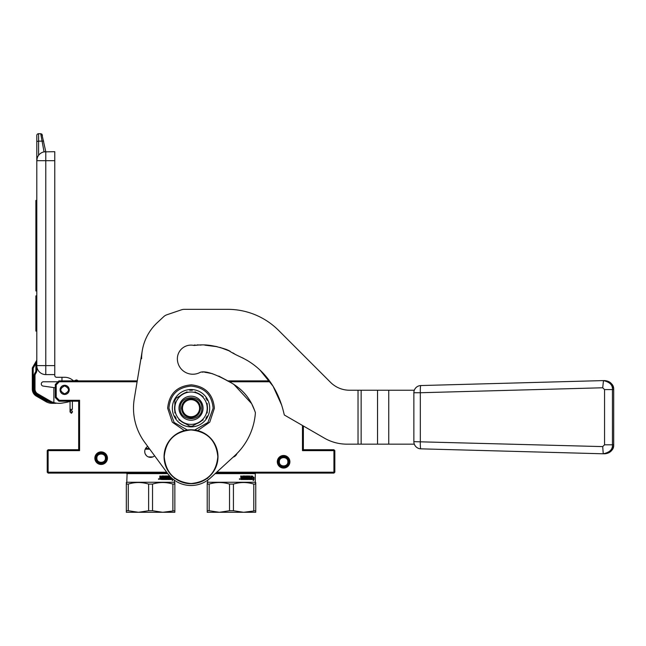 <?xml version="1.0" encoding="UTF-8"?>
<svg xmlns="http://www.w3.org/2000/svg" width="646" height="646" viewBox="0 0 646 646"><rect width="100%" height="100%" fill="white"/><g stroke="black" fill="none" stroke-linecap="round" stroke-linejoin="round"><path stroke-width="0.97" d="M47.223 450.625L47.667 450.181L48.119 450.625L48.119 472.202L47.667 472.646L47.223 472.202L47.223 450.625M137.251 380.882L58.907 380.882L59.279 381.778L56.21 384.855L56.21 397.225L59.279 400.294L58.907 401.198L78.675 401.198L78.675 449.729L48.119 449.729L47.667 450.181M269.487 380.882L227.424 380.882M216.725 472.202L333.934 472.202L333.934 450.625L334.378 450.181L333.934 449.729L303.37 449.729L303.37 425.997M334.378 450.181L334.83 450.625L334.83 472.202L333.934 473.098L215.74 473.098M47.667 472.646L48.119 473.098L167.354 473.098M78.675 449.729L79.579 450.625L48.119 450.625M78.675 401.198L79.579 400.294L79.579 450.625M270.133 381.778L229.298 381.778M137.097 381.778L59.279 381.778M303.37 449.729L302.473 450.625L302.473 425.48M56.21 384.855L55.306 384.475L58.907 380.882M333.934 450.625L302.473 450.625M333.934 472.202L334.378 472.646M48.119 472.202L166.692 472.202M277.312 461.777A6.29 6.29 0 0 0 283.602 468.067A6.29 6.29 0 0 0 289.892 461.777A6.29 6.29 0 0 0 283.602 455.478A6.29 6.29 0 0 0 277.312 461.777M94.857 458.175A6.29 6.29 0 0 0 101.147 464.474A6.29 6.29 0 0 0 107.438 458.175A6.29 6.29 0 0 0 101.147 451.885A6.29 6.29 0 0 0 94.857 458.175M59.279 400.294L79.579 400.294M236.953 453.532A5.838 5.838 0 0 1 233.174 457.118M154.604 455.761A5.838 5.838 0 0 1 144.736 451.53A5.838 5.838 0 0 1 147.732 446.426M60.07 389.869A4.587 4.587 0 0 1 64.657 385.291A4.587 4.587 0 0 1 69.243 389.869A4.587 4.587 0 0 1 64.657 394.456A4.587 4.587 0 0 1 60.07 389.869M58.907 401.198L55.306 397.597L56.21 397.225M55.306 384.475L55.306 397.597M144.777 450.851L144.785 452.257M145.269 453.968L146.4 455.608M152.827 456.924L148.33 456.924M106.542 458.175A5.394 5.394 0 0 1 101.147 463.57A5.394 5.394 0 0 1 95.753 458.175A5.394 5.394 0 0 1 101.147 452.789A5.394 5.394 0 0 1 106.542 458.175M96.884 458.175C96.625 463.683 105.669 463.683 105.411 458.175C105.669 452.676 96.625 452.676 96.884 458.175M288.996 461.777A5.394 5.394 0 0 1 283.602 467.163A5.394 5.394 0 0 1 278.208 461.777A5.394 5.394 0 0 1 283.602 456.383A5.394 5.394 0 0 1 288.996 461.777M279.338 461.777C279.08 467.276 288.116 467.276 287.866 461.777C288.116 456.27 279.08 456.27 279.338 461.777M64.657 385.912C69.76 388.553 69.76 391.185 64.657 393.826C59.553 391.185 59.553 388.553 64.657 385.912M64.657 385.379C70.454 385.097 70.454 394.641 64.657 394.367C58.859 394.641 58.859 385.097 64.657 385.379A4.498 4.498 0 0 1 69.146 389.869A4.498 4.498 0 0 1 64.657 394.367A4.498 4.498 0 0 1 60.159 389.869A4.498 4.498 0 0 1 64.657 385.379M72.352 411.793L71.633 413.149L70.083 411.793M70.051 411.518L71.213 413.238L72.384 412.075L72.384 411.526L71.633 412.616L70.051 411.526L70.802 410.436M54.773 160.684L45.785 160.684L45.785 374.591A8.987 8.987 0 0 1 36.798 365.604L54.773 365.604L54.773 151.697L44.041 151.867L40.714 133.714L38.59 133.714A1.801 1.801 112.5 0 0 36.798 135.515L36.798 160.684L36.798 141.458L38.59 141.143L38.59 155.29L37.848 156.453M54.773 365.604L54.773 375.488A1.801 1.801 0 0 0 56.565 377.288L61.959 377.288L61.959 380.882M45.785 374.591L54.773 374.591M37.242 157.874L36.798 160.684L36.798 370.659L35.893 370.659L35.893 363.536L36.798 359.935L35.893 363.536L36.798 363.205M58.003 381.778L43.444 381.778A2.156 2.156 0 0 0 41.296 383.789A2.156 2.156 0 0 0 43.145 386.074L53.868 387.584L53.868 402.579A17.975 17.975 0 0 1 50.097 400.948L37.694 393.785A5.394 5.394 0 0 1 34.997 389.11L34.101 389.11L34.101 375.697L34.997 375.697L34.997 389.11L34.997 375.697A3.593 3.593 0 0 1 35.482 373.905L36.313 372.459A3.593 3.593 0 0 0 36.798 370.659M55.306 387.786L53.868 387.584M53.868 402.579A17.975 17.975 0 0 0 62.21 403.08L66.845 402.264A12.581 12.581 0 0 0 70.051 401.239L70.051 409.354L70.802 409.402L72.384 409.362L72.384 401.198L72.384 409.354L71.633 409.402M73.466 380.882A12.581 12.581 0 0 0 64.657 377.288L61.959 377.288M36.935 159.094L37.242 157.89M37.525 157.131L37.775 156.598M44.041 151.867L45.785 151.697L41.877 134.142M37.88 156.397L37.258 157.842M38.865 154.943L39.487 154.265M40.036 153.772L41.384 152.844M36.798 160.684A8.987 8.987 0 0 1 45.785 151.697L45.785 160.684L36.798 160.684A8.987 8.987 0 0 1 45.785 151.697M36.798 200.421L35.893 200.421L35.893 204.588L36.798 204.588M36.798 210.443L35.893 210.443L35.893 204.588M36.798 231.131L35.893 231.131L35.893 210.443M36.798 235.297L35.893 235.297L35.893 231.131M36.798 239.456L35.893 239.456L35.893 235.297M36.798 242.767L35.893 242.767L35.893 239.456M36.798 263.455L35.893 263.455L35.893 242.767M36.798 269.301L35.893 269.301L35.893 263.455M36.798 273.468L35.893 273.468L35.893 269.301M36.798 276.787L35.893 276.787L35.893 273.468M36.798 286.792L35.893 286.792L35.893 276.787M36.798 290.958L35.893 290.958L35.893 286.792M36.798 295.868L35.893 295.868L35.893 309.878L36.798 309.878M36.798 331.083L35.893 331.083L35.893 309.878M38.59 133.714A1.801 1.801 0 0 0 36.798 135.515A1.801 1.801 0 0 1 38.59 133.714L38.59 141.143L41.95 141.135M36.741 360.242L35.893 363.536L33.196 368.204L32.421 367.752A0.896 0.896 0 0 0 32.3 368.204L32.3 389.11A8.091 8.091 0 0 0 36.346 396.119L45.898 401.634A12.581 12.581 0 0 0 50.703 403.233L56.024 403.322L50.808 402.337A18.653 18.653 0 0 1 49.653 401.723L37.242 394.561A6.29 6.29 0 0 1 34.101 389.11M53.424 403.322L54.288 403.322M53.925 403.322L50.703 403.233L52.197 403.322L50.703 403.233L52.197 403.322L50.703 403.233L50.808 402.337L46.35 400.859L45.898 401.634A12.581 12.581 0 0 0 50.703 403.233L52.899 403.322M57.978 403.322L52.1 402.652L52.197 403.322L54.119 403.322M40.714 133.714L42.474 135.159L40.714 133.714L41.828 134.102M36.677 360.387L32.421 367.752A0.896 0.896 0 0 0 32.3 368.204L33.196 368.204L33.196 389.11A7.187 7.187 0 0 0 36.798 395.336L46.35 400.859M52.229 403.322L51.567 403.306M72.877 380.349A1.801 1.801 0 0 0 74.993 380.518A3.593 3.593 0 0 1 76.769 379.985L78.319 380.882M36.798 395.336L36.346 396.119L45.898 401.634M167.484 473.276L127.125 473.276L126.769 482.263L174.404 482.263L174.848 484.08L174.848 482.522M126.769 482.263L126.317 484.08L128.271 484.08C135.054 482.013 141.845 482.013 148.628 484.08L152.537 484.08C159.328 482.013 166.111 482.013 172.894 484.08L174.848 484.08L174.848 510.728L162.719 512.286L174.848 512.286L174.848 510.728M171.981 478.29L171.222 478.29L170.843 479.51L170.843 477.233M173.112 479.243L172.321 480.648L172.595 479.51L170.924 479.51L171.255 478.42L172.119 478.42L171.255 478.42M170.617 477.006L170.463 479.51L167.952 479.51L167.685 476.635L166.248 476.748L166.329 477.515L167.427 477.798L167.225 479.51L162.38 479.51L162.38 478.848L163.737 478.743L163.737 478.185L162.671 478.185L162.671 477.515L163.737 477.515L163.64 476.635L161.888 476.748L161.888 479.51L159.837 479.235L159.837 475.973L160.491 475.973L160.757 477.515L161.387 477.515L161.645 475.973L164.092 475.973L164.318 478.848L164.867 478.848L164.867 475.973L165.4 475.973L165.4 478.848L166.934 478.743L166.854 478.185L165.731 477.903L165.941 475.973L167.952 475.973L168.138 477.515L168.727 477.515L168.727 475.973L169.155 475.973L169.155 478.848L170.245 478.743L170.245 478.185L169.317 478.185L169.317 477.515L170.245 477.515L170.245 476.627M158.456 479.066L159.384 479.066L158.456 479.066M126.769 473.631L167.75 473.631M174.404 480.212L174.404 482.263M145.229 449.188L149.767 449.188M149.363 448.647L145.495 448.647M145.6 448.469L149.234 448.469M158.763 479.38L158.706 478.751M160.337 478.743L160.491 478.185L161.387 478.185L161.387 478.848L160.442 478.848L160.491 478.185M167.879 478.743L168.138 478.185L168.727 478.185L168.727 478.743L167.952 478.848L168.138 478.185M126.317 484.08L126.317 512.286L162.719 512.286L152.537 510.728L152.537 484.08M161.225 478.848L160.442 478.848M148.628 484.08L148.628 510.728L152.537 510.728M148.628 510.728L138.454 512.286L128.271 510.728L128.271 484.08M126.317 510.728L128.271 510.728M161.718 479.51L161.718 476.748L163.446 476.635M163.535 477.515L162.671 477.515M162.671 478.185L163.535 478.185M163.446 478.848L162.38 478.848M167.427 477.798L166.975 479.51L162.38 479.51M167.169 477.798L166.248 477.41M166.248 476.748L166.014 477.41M167.427 476.635L166.095 476.635M170.164 479.51L170.617 479.235M170.318 476.7L170.318 479.235M169.946 477.515L169.317 477.515M169.946 478.185L169.317 478.185M168.727 475.973L169.155 478.848M168.138 476.247L168.138 477.515M164.867 475.973L165.4 478.848M164.318 476.247L164.318 478.848M161.225 477.515L160.491 477.241M159.837 475.973L160.337 475.973L160.337 477.241M172.264 479.51L170.924 479.51M172.498 479.93L173.112 479.493M172.773 478.969L172.773 479.493M172.894 484.08L172.894 510.728M126.317 482.966L126.317 482.522M207.657 480.204L207.657 482.263L255.291 482.263L255.743 484.08L255.743 482.522M207.657 482.263L207.205 484.08L209.167 484.08C215.95 482.013 222.733 482.013 229.524 484.08L233.432 484.08C240.215 482.013 246.998 482.013 253.789 484.08L255.743 484.08L255.743 510.728L243.607 512.286L255.743 512.286L255.743 510.728M251.738 477.233L252.748 476.078L252.433 477.192L253.951 477.192L253.716 478.29L252.11 478.29L251.738 479.51L251.738 477.233M253.208 480.648L253.49 479.51L251.811 479.51L252.15 478.42L253.741 478.42L254.007 477.192L254.007 479.493L253.208 480.648M242.783 476.748L242.783 479.51L240.998 479.51L240.724 475.973L241.378 475.973L241.644 477.515L242.282 477.515L242.541 475.973L244.979 475.973L245.214 478.848L245.755 478.848L245.755 475.973L246.287 475.973L246.287 478.848L247.83 478.743L247.749 478.185L246.619 477.903L246.837 475.973L248.839 475.973L249.033 477.515L249.614 477.515L249.614 475.973L250.042 475.973L250.042 478.848L251.076 478.848L251.132 478.185L250.212 478.185L250.212 477.515L251.132 477.515L251.512 475.973L251.359 479.51L248.839 479.51L248.573 476.635L247.143 476.748L247.224 477.515L248.314 477.798L248.121 479.51L243.267 479.51L243.267 478.848L244.624 478.743L244.624 478.185L243.558 478.185L243.558 477.515L244.624 477.515L244.624 476.748L242.605 476.748L244.333 476.635M239.351 479.066L240.272 479.066L239.351 479.066M215.158 473.631L255.291 473.631L255.291 482.263M255.291 473.631L215.546 473.276M239.65 479.38L239.601 478.751M241.233 478.743L241.378 478.185L242.282 478.185L242.282 478.848L241.329 478.848L241.378 478.185M248.767 478.743L249.033 478.185L249.614 478.743L248.839 478.848L249.033 478.185M207.205 484.08L207.205 512.286L243.607 512.286L233.432 510.728L233.432 484.08M242.113 478.848L241.329 478.848M229.524 484.08L229.524 510.728L233.432 510.728M229.524 510.728L219.341 512.286L209.167 510.728L209.167 484.08M207.205 510.728L209.167 510.728M242.605 479.51L242.605 476.748M244.422 477.515L243.558 477.515M243.558 478.185L244.422 478.185M244.333 478.848L243.267 478.848M248.314 477.798L247.87 479.51L243.267 479.51M248.064 477.798L247.143 477.41M247.143 476.748L246.901 477.41M248.314 476.635L246.982 476.635M251.052 479.51L251.512 479.235M251.132 475.973L251.205 479.235M250.842 477.515L250.212 477.515M250.842 478.185L250.212 478.185M249.614 475.973L250.042 478.848M249.033 476.247L249.033 477.515M245.755 475.973L246.287 478.848M245.214 476.247L245.214 478.848M242.113 477.515L241.378 477.241M240.724 475.973L241.233 475.973L241.233 477.241M253.151 479.51L251.811 479.51M253.385 479.93L254.007 479.493M253.668 478.42L253.668 479.493M253.402 478.42L252.15 478.42M252.433 477.192L252.425 476.078M253.377 478.29L253.612 477.192M253.789 484.08L253.789 510.728M207.205 482.966L207.205 482.522M266.75 377.345L261.703 371.749M255.541 366.193L254.476 365.353M225.373 349.211L223.031 348.372M216.483 346.522L209.514 345.344L216.483 346.522M199.033 344.996L194.042 345.449L199.033 344.996M220.1 347.459L230.129 351.222M242.452 357.795L247.991 360.872M261.743 371.789L266.322 376.82M194.042 345.449A13.663 13.663 0 0 0 177.367 358.772A15.456 15.456 0 0 0 200.325 372.29L200.486 372.282M206.567 372.508L212.679 373.751M218.728 376.053L227.828 380.882M603.727 453.791L604.478 453.791C610.922 452.426 613.983 449.43 613.676 444.811L613.7 389.578C613.167 384.12 610.171 381.124 604.721 380.591L603.243 380.591C609.687 381.956 612.747 384.951 612.44 389.578L604.551 389.578L604.551 444.811L602.71 446.604L413.86 441.654L413.86 392.736L420.32 392.736A7.187 0.727 88.4 0 1 420.853 385.549L603.243 380.591L420.853 385.549A7.187 7.163 90 0 0 414.328 390.232L349.591 390.232A26.962 26.962 0 0 1 330.526 382.335L278.596 330.397A71.9 71.9 0 0 0 227.755 309.337L184.336 309.337A8.987 8.987 0 0 0 181.437 309.822L166.902 314.764A8.987 8.987 0 0 0 163.672 316.693L157.333 322.604A49.435 49.435 0 0 0 141.595 358.772M199.566 408.207A8.535 8.535 0 0 0 191.022 399.664A8.535 8.535 0 0 0 182.487 408.207A8.535 8.535 0 0 0 191.022 416.743A8.535 8.535 0 0 0 199.566 408.207M191.022 417.736C185.24 417.171 182.067 413.989 181.502 408.207C182.067 402.418 185.24 399.244 191.022 398.679C196.812 399.244 199.985 402.418 200.551 408.207C199.985 413.989 196.812 417.171 191.022 417.736M142.257 350.681L134.279 398.792A57.518 57.518 0 0 0 144.688 442.292L167.855 473.784A28.763 28.763 0 0 0 210.467 477.935L234.643 455.769A64.535 64.535 0 0 0 255.404 412.705L255.42 412.705C253.159 406.407 248.145 391.347 228.692 381.487C214.674 373.679 205.202 370.618 200.268 372.322M604.551 444.811L613.7 444.811L613.7 389.578L612.44 389.578L612.44 444.811C612.747 449.43 609.687 452.426 603.243 453.791L420.853 448.841A7.187 7.163 90 0 1 414.328 444.157L346.87 444.157A44.937 44.937 0 0 1 324.405 438.133L284.329 414.998L283.158 410.323C276.528 384.968 262.333 371.143 253.41 364.546C243.445 357.133 237.93 356.745 228.183 350.245C207.309 342.63 199.428 345.344 193.582 345.352L194.987 344.94M202.109 372.12L203.215 372.128M204.637 372.241L209.062 372.936M229.201 381.729L230.565 382.416M233.537 384.055L251.496 403.5M251.997 404.469L254.75 410.767M281.704 405.195L273.08 386.243L260.007 370.101M235.637 354.646L232.883 352.861M229.241 350.754L226.722 349.615M226.286 349.438L219.866 347.395M217.306 346.724L204.822 345.15M201.059 345.093L199.905 345.045M198.936 344.988L197.256 344.875M191.022 424.382A16.174 16.174 0 0 0 199.113 394.197A16.174 16.174 0 0 0 174.848 408.207L174.848 408.207A16.174 16.174 0 0 0 191.022 424.382M195.011 424.583L192.33 426.134A17.975 17.975 0 0 1 189.722 426.134L187.049 424.592M178.837 419.852L191.022 426.885A18.677 18.677 0 0 1 174.848 398.865A18.677 18.677 0 0 1 209.7 408.207A18.677 18.677 0 0 1 191.022 426.885L203.232 419.843M174.848 411.203A16.457 16.457 0 0 1 174.848 405.212M203.054 408.207A12.024 12.024 0 0 1 191.022 420.231A12.024 12.024 0 0 1 178.999 408.207A12.024 12.024 0 0 1 191.022 396.184A12.024 12.024 0 0 1 203.054 408.207M174.848 403.475L174.848 398.865L178.821 396.571M187.033 391.831L176.148 398.114A17.975 17.975 0 0 0 174.848 400.375L174.848 412.955M180.339 395.691A16.457 16.457 0 0 1 185.523 392.695M203.215 396.563L194.995 391.823M196.521 392.695A16.457 16.457 0 0 1 201.705 395.691M207.205 412.939L207.205 403.451M207.205 405.212A16.457 16.457 0 0 1 207.205 411.195M201.705 420.724A16.457 16.457 0 0 1 196.521 423.711M185.531 423.711A16.457 16.457 0 0 1 180.347 420.724M174.848 417.55L174.848 416.04A17.975 17.975 0 0 0 176.148 418.301L174.848 417.55M189.722 390.281L191.022 389.522L192.33 390.281A17.975 17.975 0 0 0 189.722 390.281M205.896 398.114L207.205 398.865L207.205 400.375A17.975 17.975 0 0 0 205.896 398.114M207.205 416.04L207.205 417.55L205.896 418.301A17.975 17.975 0 0 0 207.205 416.04M201.81 408.207C202.481 422.121 179.572 422.121 180.242 408.207C179.572 394.294 202.481 394.294 201.81 408.207M191.022 483.539C174.751 481.948 165.82 473.017 164.229 456.738C165.82 440.467 174.751 431.536 191.022 429.945C207.301 431.536 216.232 440.467 217.823 456.738C216.232 473.017 207.301 481.948 191.022 483.539M191.022 483.701A26.962 26.962 0 0 1 164.06 456.738A26.962 26.962 0 0 1 191.022 429.776A26.962 26.962 0 0 1 217.993 456.738A26.962 26.962 0 0 1 191.022 483.701A26.962 26.962 0 0 1 164.06 456.738A26.962 26.962 0 0 1 191.022 429.776M604.478 453.791L603.243 453.791L602.71 446.604M613.676 389.578C613.991 384.951 610.922 381.956 604.478 380.591L604.721 380.591M413.86 441.654A7.146 7.122 -90 0 0 414.312 444.157M414.312 390.232A7.146 7.122 -90 0 0 413.86 392.736M96.189 458.175C95.883 464.571 106.412 464.571 106.106 458.175C106.412 451.78 95.883 451.78 96.189 458.175M278.644 461.777C278.337 468.172 288.867 468.172 288.56 461.777C288.867 455.382 278.337 455.382 278.644 461.777M71.633 410.436L72.384 411.518M70.051 412.075L70.051 401.198M36.798 206.284L35.893 206.284M36.798 212.138L35.893 212.138M36.798 229.435L35.893 229.435M36.798 244.463L35.893 244.463M36.798 261.759L35.893 261.759M50.097 400.948L49.653 401.723M41.901 141.143L43.662 141.103M36.313 372.459L35.53 372.007A2.697 2.697 0 0 0 35.893 370.659M35.482 373.905L34.698 373.453L35.53 372.007M34.101 375.697A4.498 4.498 0 0 1 34.698 373.453M37.694 393.785L37.242 394.561M33.196 389.11L32.3 389.11M358.029 444.157L358.029 390.232M361.146 444.157L361.146 390.232M377.547 444.157L377.547 390.232M388.747 444.157L388.747 390.232M187.397 430.018L174.154 422.508L168.913 408.207C170.221 394.771 177.593 387.398 191.022 386.09C204.459 387.398 211.831 394.771 213.14 408.207L207.899 422.508L194.648 430.018M603.727 380.591L604.478 380.591M603.485 380.591L602.71 387.778L604.551 389.578M414.304 444.157A7.187 7.187 0 0 0 420.853 448.841L420.853 448.841A7.187 0.727 -88.4 0 1 420.32 441.654L420.32 392.736L602.71 387.778M72.384 411.526L72.384 412.075M70.051 411.542L70.051 409.354M130.815 472.379L129.911 473.276M251.246 472.379L252.15 473.276M207.657 478.492L206.68 478.492M175.373 478.492L174.404 478.492M197.668 430.607L209.748 422.185L214.391 408.207C213.059 394.181 205.396 386.397 191.394 384.838C177.004 386.05 169.099 393.842 167.653 408.207L172.296 422.185L184.376 430.607M613.7 444.811C613.167 450.27 610.171 453.266 604.721 453.799M420.853 448.841L603.485 453.799M420.853 385.549A7.187 7.187 0 0 0 414.304 390.232"/></g></svg>
